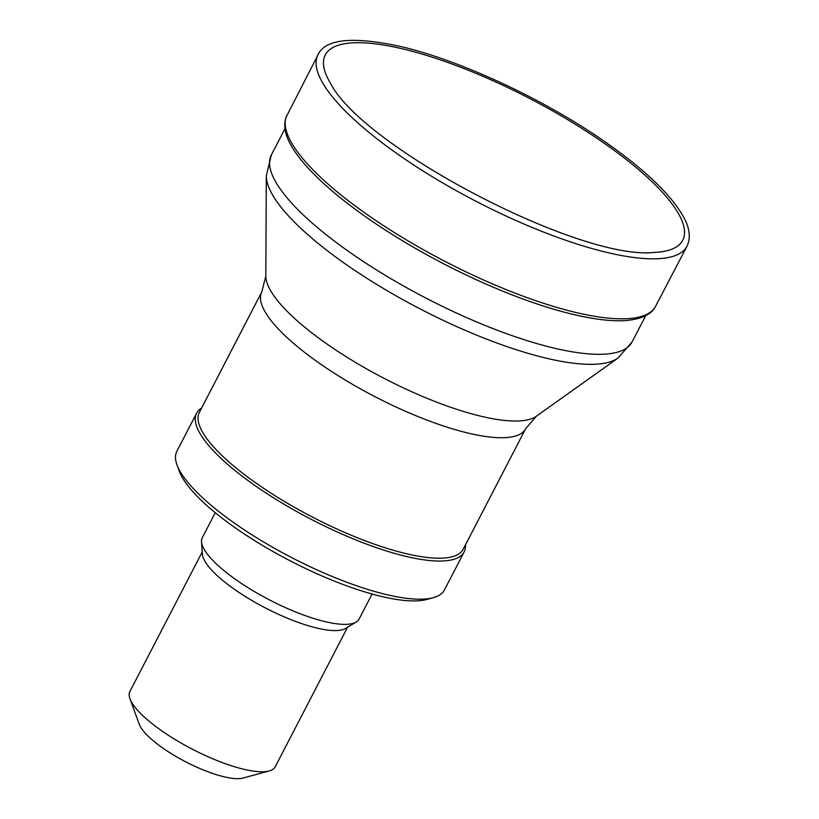<?xml version="1.0" encoding="UTF-8"?>
<svg xmlns="http://www.w3.org/2000/svg" width="819" height="819" viewBox="0 0 819 819"><rect width="100%" height="100%" fill="white"/><g stroke="black" fill="none" stroke-linecap="round" stroke-linejoin="round"><path stroke-width="1.23" d="M202.232 551.934L129.914 691.451A81.839 22.533 27.4 0 0 129.986 698.761L139.22 724.211A61.056 16.81 27.4 0 0 185.637 761.783A61.056 16.81 27.4 0 0 243.089 778.05L269.216 770.935A81.839 22.533 27.4 0 0 275.225 766.779L347.543 627.262M129.986 698.761A81.839 22.533 27.4 0 0 192.199 749.119A81.839 22.533 27.4 0 0 269.216 770.935M215.243 512.725L202.303 537.684A88.329 24.324 27.4 0 0 201.535 541.809L202.375 554.094A81.839 22.533 27.4 0 0 265.376 607.944A81.839 22.533 27.4 0 0 345.69 628.388L356.224 621.99A88.329 24.324 27.4 0 0 359.152 618.98L372.082 594.021M201.535 541.809A88.329 24.324 27.4 0 0 269.533 599.928A88.329 24.324 27.4 0 0 356.224 621.99M201.607 408.057A150.686 41.493 27.4 0 0 196.601 413.196L176.832 451.33A150.686 41.493 27.4 0 0 176.965 464.793L179.279 471.15A145.485 40.059 27.4 0 0 289.875 560.677A145.485 40.059 27.4 0 0 426.791 599.447L433.323 597.665A150.686 41.493 27.4 0 0 444.389 590.028L464.158 551.883A150.686 41.493 27.4 0 0 465.479 544.83M176.965 464.793A150.686 41.493 27.4 0 0 291.513 557.514A150.686 41.493 27.4 0 0 433.323 597.665M196.601 413.196A150.686 41.493 27.4 0 0 311.292 519.379A150.686 41.493 27.4 0 0 464.158 551.883M199.365 412.377A148.608 40.919 27.4 0 0 312.469 517.096A148.608 40.919 27.4 0 0 463.237 549.16L525.675 428.695A148.608 40.919 27.4 0 1 374.907 396.631A148.608 40.919 27.4 0 1 261.804 291.912L199.365 412.377M261.804 291.912L265.827 276.003A153.87 42.363 27.4 0 0 384.326 378.47A153.87 42.363 27.4 0 0 536.363 416.226L525.675 428.695M265.827 276.003L266.308 175.798A200.01 55.068 27.4 0 0 420.331 309.009A200.01 55.068 27.4 0 0 617.966 358.087L536.363 416.226M266.308 175.798L271.345 154.955A203.163 55.938 27.4 0 0 425.982 298.116A203.163 55.938 27.4 0 0 632.094 341.943L617.966 358.087M286.978 115.182A207.596 57.156 -152.6 0 0 404.586 238.81A207.596 57.156 -152.6 0 0 625.726 318.745A207.596 57.156 -152.6 0 0 655.599 306.234C653.255 311.435 646.14 318.796 625.696 320.557A205.825 56.675 -152.6 0 1 622.983 320.7A205.825 56.675 -152.6 0 1 441.431 262.633A205.825 56.675 -152.6 0 1 292.598 147.983A205.825 56.675 -152.6 0 1 292.24 147.389M330.641 83.507A201.331 55.436 -152.6 0 1 397.481 47.697A201.331 55.436 -152.6 0 1 604.791 143.653A201.331 55.436 -152.6 0 1 656.449 252.303A201.331 55.436 -152.6 0 1 654.125 252.436M292.516 147.86C285.319 136.282 283.149 126.106 286.026 117.342L317.926 54.934C325.123 38.984 352.436 36.118 399.887 46.345C460.432 60.125 546.304 100.328 607.043 143.243C646.13 170.782 671.734 195.516 683.824 217.455C689.793 228.419 690.847 238.012 686.977 246.232A207.842 57.228 -152.6 0 1 657.053 258.763A207.842 57.228 -152.6 0 1 435.657 178.737A207.842 57.228 -152.6 0 1 317.915 54.955M632.094 341.943L645.72 315.653M271.345 154.955L284.971 128.665M330.559 83.374C362.971 147.256 579.76 260.657 654.043 252.436L656.449 252.303M655.599 306.234L686.977 246.232"/></g></svg>
